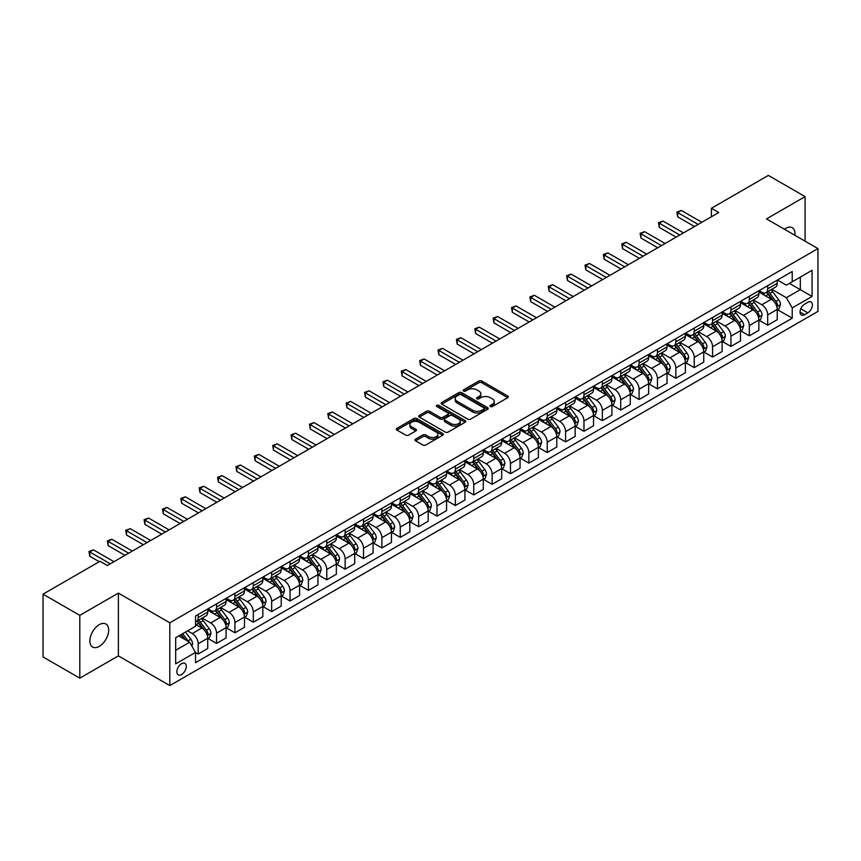 <?xml version="1.0" encoding="UTF-8"?>
<svg xmlns="http://www.w3.org/2000/svg" width="861" height="861" viewBox="0 0 861 861"><rect width="100%" height="100%" fill="white"/><g stroke="black" fill="none" stroke-linecap="round" stroke-linejoin="round"><path stroke-width="1.29" d="M490.393 406.532A1.431 0.829 0 0 0 492.417 406.532L507.742 397.685A2.045 1.173 0 0 0 508.345 396.846A2.045 1.173 0 0 0 507.742 396.017L481.773 381.025A2.045 1.173 0 0 0 478.888 381.025L463.562 389.872A1.431 0.829 0 0 0 463.143 390.453A1.431 0.829 0 0 0 463.562 391.045A1.431 0.829 0 0 0 465.586 391.045L467.566 389.893A6.533 3.767 0 0 1 476.8 389.893L478.964 391.142A6.533 3.767 0 0 1 480.879 393.811A6.533 3.767 0 0 1 478.964 396.48L476.983 397.621A1.431 0.829 0 0 0 476.563 398.202A1.431 0.829 0 0 0 476.983 398.783A1.431 0.829 0 0 0 478.996 398.783L480.987 397.642A6.533 3.767 0 0 1 490.21 397.642L492.374 398.891A6.533 3.767 0 0 1 494.289 401.56A6.533 3.767 0 0 1 492.374 404.218L490.393 405.37A1.431 0.829 0 0 0 489.974 405.951A1.431 0.829 0 0 0 490.393 406.532L490.393 405.37M99.263 646.385A13.302 7.684 120 0 0 107.959 634.665A13.302 7.684 120 0 0 105.914 624.01A13.302 7.684 120 0 0 99.263 624.666A13.302 7.684 120 0 0 90.577 636.387A13.302 7.684 120 0 0 92.611 647.042A13.302 7.684 120 0 0 99.263 646.385M794.94 235.311A13.302 7.684 120 0 0 792.271 227.745A13.302 7.684 120 0 0 785.619 228.402A13.302 7.684 120 0 0 784.371 229.209M181.574 674.561A6.651 3.842 120 0 0 185.911 668.696A6.651 3.842 120 0 0 184.9 663.368A6.651 3.842 120 0 0 181.574 663.691A6.651 3.842 120 0 0 177.226 669.557A6.651 3.842 120 0 0 178.249 674.884A6.651 3.842 120 0 0 181.574 674.561M415.562 439.164A2.045 1.173 0 0 0 414.959 439.993A2.045 1.173 0 0 0 415.562 440.821L422.848 445.029A2.045 1.173 0 0 0 425.732 445.029L442.748 435.203A2.045 1.173 0 0 0 443.35 434.375A2.045 1.173 0 0 0 442.748 433.535L416.789 418.543A2.045 1.173 0 0 0 413.904 418.543L396.878 428.38A2.045 1.173 0 0 0 396.275 429.208A2.045 1.173 0 0 0 396.878 430.037L405.682 435.117A2.045 1.173 0 0 0 408.566 435.117L415.852 430.92A2.045 1.173 0 0 0 416.444 430.08A2.045 1.173 0 0 0 415.852 429.252L411.483 426.733A5.457 3.153 0 0 1 409.89 424.505A5.457 3.153 0 0 1 413.258 421.589A5.457 3.153 0 0 1 419.199 422.277L436.301 432.147A5.457 3.153 0 0 1 437.894 434.375A5.457 3.153 0 0 1 434.525 437.28A5.457 3.153 0 0 1 428.584 436.602L425.732 434.956A2.045 1.173 0 0 0 422.848 434.956L415.562 439.164L415.562 440.821M118.377 593.1L79.793 615.367L43.05 594.155L43.05 656.954L79.793 678.167L118.377 655.888L169.811 685.593L169.811 622.794L118.377 593.1L118.377 655.888M805.089 241.177L805.089 196.62L766.505 218.898L817.95 248.592L169.811 622.794M805.089 196.62L768.346 175.407L711.401 208.297L711.401 216.778M43.05 594.155L100.005 561.275L107.345 565.526L718.741 212.538L711.401 208.297M467.706 419.135A2.045 1.173 0 0 0 470.59 419.135L487.617 409.298A2.045 1.173 0 0 0 488.219 408.469A2.045 1.173 0 0 0 487.617 407.64L461.647 392.648A2.045 1.173 0 0 0 458.762 392.648L441.747 402.474A2.045 1.173 0 0 0 441.144 403.303A2.045 1.173 0 0 0 441.747 404.143L467.706 419.135M437.334 406.844A1.431 0.829 0 0 1 438.787 407.038L438.787 405.348L465.188 420.588A2.045 1.173 0 0 1 465.779 421.416A2.045 1.173 0 0 1 465.188 422.256L448.161 432.082A2.045 1.173 0 0 1 445.277 432.082L419.307 417.09L419.307 415.422A2.045 1.173 0 0 0 418.715 416.261A2.045 1.173 0 0 0 419.307 417.09M419.307 415.422L426.593 411.214A2.045 1.173 0 0 1 429.478 411.214L440.014 417.294A2.045 1.173 0 0 0 442.898 417.294L447.731 414.507A2.045 1.173 0 0 0 448.323 413.678A2.045 1.173 0 0 0 447.731 412.839L436.764 406.51A1.431 0.829 0 0 1 436.344 405.929A1.431 0.829 0 0 1 437.227 405.165A1.431 0.829 0 0 1 438.787 405.348M807.812 302.308L804.572 304.181A6.447 3.724 120 0 0 800.364 309.852A6.447 3.724 120 0 0 801.354 315.018A6.447 3.724 120 0 0 804.572 314.695L807.812 312.834A6.447 3.724 120 0 0 812.02 307.151A6.447 3.724 120 0 0 811.03 301.985A6.447 3.724 120 0 0 807.812 302.308M169.811 685.593L817.95 311.391L817.95 248.592M777.461 280.04L786.351 285.174L792.228 281.773L792.228 271.506L195.533 616.013L195.533 626.281L175.687 637.732L175.687 663.863L195.533 652.412L195.533 662.679L792.228 318.172L792.228 307.904L786.351 297.723L771.736 289.285M792.228 281.773L812.074 270.322L812.074 296.453L792.228 307.904M79.793 615.367L79.793 678.167M789.44 283.387L800.31 289.662L800.31 277.113L812.074 270.322M786.351 297.723L800.31 289.662L812.074 296.453M175.687 650.292L189.657 642.231L178.776 635.945M195.533 652.498L198.181 654.026L198.181 643.759A8.309 4.8 -120 0 0 192.294 633.578L187.59 630.855M198.181 654.026L207.727 648.505L207.727 638.238A8.309 4.8 -120 0 0 201.851 628.056L195.533 624.408M207.953 638.453L216.552 643.415L216.552 633.147A8.309 4.8 -120 0 0 210.665 622.966L202.227 618.09M216.552 643.415L226.099 637.904L226.099 627.637A8.309 4.8 -120 0 0 220.222 617.455L207.727 610.234M226.325 627.841L234.924 632.813L234.924 622.546A8.309 4.8 -120 0 0 229.037 612.365L220.599 607.489M234.924 632.813L244.47 627.292L244.47 617.025A8.309 4.8 -120 0 0 238.594 606.844L226.099 599.633M244.696 617.24L253.295 622.202L253.295 611.934A8.309 4.8 -120 0 0 247.408 601.753L238.971 596.877M253.295 622.202L262.842 616.691L262.842 606.424A8.309 4.8 -120 0 0 256.965 596.242L244.47 589.021M263.068 606.628L271.667 611.601L271.667 601.333A8.309 4.8 -120 0 0 265.78 591.152L257.342 586.276M271.667 611.601L281.213 606.079L281.213 595.812A8.309 4.8 -120 0 0 275.337 585.631L262.842 578.42M281.439 596.027L290.039 600.989L290.039 590.721A8.309 4.8 -120 0 0 284.152 580.54L275.714 575.665M290.039 600.989L299.585 595.478L299.585 585.211A8.309 4.8 -120 0 0 293.709 575.03L281.213 567.808M299.811 585.415L308.399 590.388L308.399 580.12A8.309 4.8 -120 0 0 302.523 569.939L294.085 565.064M308.399 590.388L317.957 584.867L317.957 574.599A8.309 4.8 -120 0 0 312.08 564.418L299.585 557.207M318.183 574.814L326.771 579.776L326.771 569.508A8.309 4.8 -120 0 0 320.895 559.327L312.457 554.452M326.771 579.776L336.328 574.265L336.328 563.998A8.309 4.8 -120 0 0 330.452 553.817L317.957 546.595M336.554 564.203L345.143 569.175L345.143 558.907A8.309 4.8 -120 0 0 339.266 548.726L330.828 543.851M345.143 569.175L354.7 563.654L354.7 553.386A8.309 4.8 -120 0 0 348.823 543.205L336.328 535.994M354.926 553.601L363.514 558.563L363.514 548.296A8.309 4.8 -120 0 0 357.638 538.114L349.2 533.239M363.514 558.563L373.071 553.053L373.071 542.785A8.309 4.8 -120 0 0 367.195 532.604L354.7 525.382M373.287 542.99L381.886 547.962L381.886 537.694A8.309 4.8 -120 0 0 376.009 527.502L367.572 522.638M381.886 547.962L391.443 542.441L391.443 532.173A8.309 4.8 -120 0 0 385.567 521.992L373.071 514.781M391.658 532.389L400.257 537.35L400.257 527.083A8.309 4.8 -120 0 0 394.381 516.901L385.943 512.026M400.257 537.35L409.814 531.84L409.814 521.572A8.309 4.8 -120 0 0 403.938 511.391L391.443 504.169M410.03 521.777L418.629 526.749L418.629 516.482A8.309 4.8 -120 0 0 412.753 506.29L404.315 501.425M418.629 526.749L428.186 521.228L428.186 510.96A8.309 4.8 -120 0 0 422.31 500.779L409.814 493.568M428.401 511.176L437.001 516.137L437.001 505.87A8.309 4.8 -120 0 0 431.124 495.688L422.686 490.813M437.001 516.137L446.558 510.627L446.558 500.359A8.309 4.8 -120 0 0 440.681 490.167L428.186 482.956M446.773 500.564L455.372 505.536L455.372 495.269A8.309 4.8 -120 0 0 449.496 485.077L441.058 480.212M455.372 505.536L464.929 500.015L464.929 489.748A8.309 4.8 -120 0 0 459.053 479.566L446.558 472.355M465.144 489.963L473.744 494.924L473.744 484.657A8.309 4.8 -120 0 0 467.867 474.476L459.43 469.6M473.744 494.924L483.301 489.414L483.301 479.146A8.309 4.8 -120 0 0 477.424 468.954L464.929 461.744M483.516 479.351L492.115 484.323L492.115 474.056A8.309 4.8 -120 0 0 486.239 463.864L477.801 458.999M492.115 484.323L501.672 478.802L501.672 468.535A8.309 4.8 -120 0 0 495.796 458.353L483.301 451.142M501.888 468.75L510.487 473.711L510.487 463.444A8.309 4.8 -120 0 0 504.611 453.263L496.173 448.387M510.487 473.711L520.044 468.201L520.044 457.934A8.309 4.8 -120 0 0 514.168 447.742L501.672 440.531M520.259 458.138L528.858 463.1L528.858 452.843A8.309 4.8 -120 0 0 522.982 442.651L514.544 437.786M528.858 463.1L538.416 457.589L538.416 447.322A8.309 4.8 -120 0 0 532.539 437.14L520.044 429.93M538.631 447.537L547.23 452.499L547.23 442.231A8.309 4.8 -120 0 0 541.354 432.05L532.916 427.174M547.23 452.499L556.787 446.988L556.787 436.721A8.309 4.8 -120 0 0 550.9 426.529L538.416 419.318M557.002 436.925L565.602 441.887L565.602 431.619A8.309 4.8 -120 0 0 559.725 421.438L551.288 416.573M565.602 441.887L575.159 436.376L575.159 426.109A8.309 4.8 -120 0 0 569.272 415.928L556.787 408.717M575.374 426.324L583.973 431.286L583.973 421.018A8.309 4.8 -120 0 0 578.097 410.837L569.659 405.961M583.973 431.286L593.53 425.764L593.53 415.508A8.309 4.8 -120 0 0 587.643 405.316L575.159 398.105M593.746 415.712L602.345 420.674L602.345 410.406A8.309 4.8 -120 0 0 596.469 400.225L588.02 395.36M602.345 420.674L611.902 415.163L611.902 404.896A8.309 4.8 -120 0 0 606.015 394.715L593.53 387.504M612.117 405.111L620.716 410.073L620.716 399.805A8.309 4.8 -120 0 0 614.84 389.624L606.392 384.749M620.716 410.073L630.274 404.552L630.274 394.284A8.309 4.8 -120 0 0 624.386 384.103L611.902 376.892M630.489 394.499L639.088 399.461L639.088 389.194A8.309 4.8 -120 0 0 633.212 379.012L624.763 374.148M639.088 399.461L648.645 393.951L648.645 383.683A8.309 4.8 -120 0 0 642.758 373.502L630.274 366.291M648.86 383.898L657.46 388.86L657.46 378.592A8.309 4.8 -120 0 0 651.583 368.411L643.135 363.536M657.46 388.86L667.017 383.339L667.017 373.071A8.309 4.8 -120 0 0 661.13 362.89L648.645 355.679M667.232 373.287L675.831 378.248L675.831 367.981A8.309 4.8 -120 0 0 669.955 357.799L661.506 352.935M675.831 378.248L685.388 372.738L685.388 362.47A8.309 4.8 -120 0 0 679.501 352.289L667.017 345.078M685.604 362.685L694.203 367.647L694.203 357.38A8.309 4.8 -120 0 0 688.326 347.198L679.878 342.323M694.203 367.647L703.749 362.126L703.749 351.858A8.309 4.8 -120 0 0 697.873 341.677L685.388 334.466M703.975 352.074L712.574 357.035L712.574 346.768A8.309 4.8 -120 0 0 706.698 336.586L698.249 331.711M712.574 357.035L722.121 351.525L722.121 341.257A8.309 4.8 -120 0 0 716.244 331.076L703.749 323.865M722.347 341.473L730.946 346.434L730.946 336.167A8.309 4.8 -120 0 0 725.07 325.985L716.621 321.11M730.946 346.434L740.492 340.913L740.492 330.646A8.309 4.8 -120 0 0 734.616 320.464L722.121 313.253M740.718 330.861L749.318 335.822L749.318 325.555A8.309 4.8 -120 0 0 743.441 315.374L734.993 310.498M749.318 335.822L758.864 330.312L758.864 320.044A8.309 4.8 -120 0 0 752.988 309.863L740.492 302.652M759.09 320.26L767.689 325.221L767.689 314.954A8.309 4.8 -120 0 0 761.802 304.772L753.364 299.897M767.689 325.221L777.235 319.7L777.235 309.433A8.309 4.8 -120 0 0 771.359 299.251L758.864 292.04M759.09 290.641L761.802 292.213A8.309 4.8 -120 0 0 765.967 292.622A8.309 4.8 -120 0 0 767.689 288.822L767.689 285.68M740.718 301.253L743.441 302.814A8.309 4.8 -120 0 0 747.596 303.233A8.309 4.8 -120 0 0 749.318 299.424L749.318 296.281M722.347 311.854L725.07 313.426A8.309 4.8 -120 0 0 729.224 313.834A8.309 4.8 -120 0 0 730.946 310.035L730.946 306.893M703.975 322.466L706.698 324.027A8.309 4.8 -120 0 0 710.852 324.446A8.309 4.8 -120 0 0 712.574 320.636L712.574 317.494M685.604 333.067L688.326 334.638A8.309 4.8 -120 0 0 692.481 335.047A8.309 4.8 -120 0 0 694.203 331.248L694.203 328.106M667.232 343.679L669.955 345.239A8.309 4.8 -120 0 0 674.109 345.659A8.309 4.8 -120 0 0 675.831 341.849L675.831 338.707M648.86 354.28L651.583 355.851A8.309 4.8 -120 0 0 655.738 356.26A8.309 4.8 -120 0 0 657.46 352.461L657.46 349.318M630.489 364.892L633.212 366.452A8.309 4.8 -120 0 0 637.366 366.872A8.309 4.8 -120 0 0 639.088 363.062L639.088 359.92M612.117 375.493L614.84 377.064A8.309 4.8 -120 0 0 618.994 377.473A8.309 4.8 -120 0 0 620.716 373.674L620.716 370.531M593.746 386.105L596.469 387.676A8.309 4.8 -120 0 0 600.623 388.085A8.309 4.8 -120 0 0 602.345 384.275L602.345 381.132M575.374 396.706L578.097 398.277A8.309 4.8 -120 0 0 582.251 398.686A8.309 4.8 -120 0 0 583.973 394.887L583.973 391.744M557.002 407.318L559.725 408.889A8.309 4.8 -120 0 0 563.88 409.298A8.309 4.8 -120 0 0 565.602 405.488L565.602 402.345M538.631 417.919L541.354 419.49A8.309 4.8 -120 0 0 545.508 419.899A8.309 4.8 -120 0 0 547.23 416.1L547.23 412.957M520.259 428.53L522.982 430.102A8.309 4.8 -120 0 0 527.136 430.511A8.309 4.8 -120 0 0 528.858 426.701L528.858 423.558M501.888 439.132L504.611 440.703A8.309 4.8 -120 0 0 508.765 441.112A8.309 4.8 -120 0 0 510.487 437.313L510.487 434.17M483.516 449.743L486.239 451.315A8.309 4.8 -120 0 0 490.393 451.724A8.309 4.8 -120 0 0 492.115 447.914L492.115 444.771M465.144 460.344L467.867 461.916A8.309 4.8 -120 0 0 472.022 462.325A8.309 4.8 -120 0 0 473.744 458.526L473.744 455.383M446.773 470.956L449.496 472.528A8.309 4.8 -120 0 0 453.65 472.937A8.309 4.8 -120 0 0 455.372 469.127L455.372 465.984M428.401 481.557L431.124 483.129A8.309 4.8 -120 0 0 435.279 483.538A8.309 4.8 -120 0 0 437.001 479.738L437.001 476.596M410.03 492.169L412.753 493.74A8.309 4.8 -120 0 0 416.907 494.149A8.309 4.8 -120 0 0 418.629 490.339L418.629 487.208M391.658 502.77L394.381 504.342A8.309 4.8 -120 0 0 398.535 504.75A8.309 4.8 -120 0 0 400.257 500.951L400.257 497.809M373.287 513.382L376.009 514.953A8.309 4.8 -120 0 0 380.164 515.362A8.309 4.8 -120 0 0 381.886 511.552L381.886 508.42M354.926 523.983L357.638 525.554A8.309 4.8 -120 0 0 361.792 525.963A8.309 4.8 -120 0 0 363.514 522.164L363.514 519.022M336.554 534.595L339.266 536.166A8.309 4.8 -120 0 0 343.421 536.575A8.309 4.8 -120 0 0 345.143 532.765L345.143 529.633M318.183 545.196L320.895 546.767A8.309 4.8 -120 0 0 325.049 547.176A8.309 4.8 -120 0 0 326.771 543.377L326.771 540.234M299.811 555.808L302.523 557.379A8.309 4.8 -120 0 0 306.677 557.788A8.309 4.8 -120 0 0 308.399 553.978L308.399 550.846M281.439 566.409L284.152 567.98A8.309 4.8 -120 0 0 288.317 568.389A8.309 4.8 -120 0 0 290.039 564.59L290.039 561.447M263.068 577.021L265.78 578.592A8.309 4.8 -120 0 0 269.945 579.001A8.309 4.8 -120 0 0 271.667 575.191L271.667 572.059M244.696 587.622L247.408 589.193A8.309 4.8 -120 0 0 251.573 589.602A8.309 4.8 -120 0 0 253.295 585.803L253.295 582.66M226.325 598.234L229.037 599.805A8.309 4.8 -120 0 0 233.202 600.214A8.309 4.8 -120 0 0 234.924 596.404L234.924 593.272M207.953 608.835L210.665 610.406A8.309 4.8 -120 0 0 214.83 610.815A8.309 4.8 -120 0 0 216.552 607.016L216.552 603.873M777.461 309.648L792.228 318.172M765.967 292.622L775.513 287.111A8.309 4.8 -120 0 0 777.235 283.301L777.235 280.159M747.596 303.233L757.142 297.712A8.309 4.8 -120 0 0 758.864 293.913L758.864 290.77M729.224 313.834L738.77 308.324A8.309 4.8 -120 0 0 740.492 304.514L740.492 301.372M710.852 324.446L720.399 318.925A8.309 4.8 -120 0 0 722.121 315.126L722.121 311.983M692.481 335.047L702.027 329.537A8.309 4.8 -120 0 0 703.749 325.727L703.749 322.584M674.109 345.659L683.666 340.138A8.309 4.8 -120 0 0 685.388 336.339L685.388 333.196M655.738 356.26L665.295 350.75A8.309 4.8 -120 0 0 667.017 346.94L667.017 343.797M637.366 366.872L646.923 361.351A8.309 4.8 -120 0 0 648.645 357.552L648.645 354.409M618.994 377.473L628.552 371.963A8.309 4.8 -120 0 0 630.274 368.153L630.274 365.01M600.623 388.085L610.18 382.564A8.309 4.8 -120 0 0 611.902 378.765L611.902 375.622M582.251 398.686L591.808 393.176A8.309 4.8 -120 0 0 593.53 389.366L593.53 386.223M563.88 409.298L573.437 403.777A8.309 4.8 -120 0 0 575.159 399.978L575.159 396.835M545.508 419.899L555.065 414.389A8.309 4.8 -120 0 0 556.787 410.579L556.787 407.436M527.136 430.511L536.694 424.99A8.309 4.8 -120 0 0 538.416 421.19L538.416 418.048M508.765 441.112L518.322 435.601A8.309 4.8 -120 0 0 520.044 431.791L520.044 428.649M490.393 451.724L499.95 446.202A8.309 4.8 -120 0 0 501.672 442.403L501.672 439.261M472.022 462.325L481.579 456.814A8.309 4.8 -120 0 0 483.301 453.004L483.301 449.872M453.65 472.937L463.207 467.415A8.309 4.8 -120 0 0 464.929 463.616L464.929 460.474M435.279 483.538L444.836 478.027A8.309 4.8 -120 0 0 446.558 474.217L446.558 471.085M416.907 494.149L426.464 488.628A8.309 4.8 -120 0 0 428.186 484.829L428.186 481.686M398.535 504.75L408.092 499.24A8.309 4.8 -120 0 0 409.814 495.43L409.814 492.298M380.164 515.362L389.721 509.841A8.309 4.8 -120 0 0 391.443 506.042L391.443 502.899M361.792 525.963L371.349 520.453A8.309 4.8 -120 0 0 373.071 516.643L373.071 513.511M343.421 536.575L352.978 531.054A8.309 4.8 -120 0 0 354.7 527.255L354.7 524.112M325.049 547.176L334.606 541.666A8.309 4.8 -120 0 0 336.328 537.856L336.328 534.724M306.677 557.788L316.235 552.267A8.309 4.8 -120 0 0 317.957 548.468L317.957 545.325M288.317 568.389L297.863 562.879A8.309 4.8 -120 0 0 299.585 559.069L299.585 555.937M269.945 579.001L279.491 573.48A8.309 4.8 -120 0 0 281.213 569.681L281.213 566.538M251.573 589.602L261.12 584.092A8.309 4.8 -120 0 0 262.842 580.282L262.842 577.15M233.202 600.214L242.748 594.693A8.309 4.8 -120 0 0 244.47 590.894L244.47 587.751M214.83 610.815L224.377 605.305A8.309 4.8 -120 0 0 226.099 601.495L226.099 598.363M195.533 621.76A8.309 4.8 -120 0 0 196.459 621.427L206.005 615.916A8.309 4.8 -120 0 0 207.727 612.106L207.727 608.964M196.459 621.427A8.309 4.8 -120 0 0 198.181 617.617L198.181 614.485M189.657 642.231L195.533 652.412M490.964 406.736L492.374 405.918A6.533 3.767 0 0 0 494.289 403.249L494.289 401.56M480.879 393.811L480.879 395.511A6.533 3.767 0 0 1 478.964 398.169L477.554 398.987M507.742 396.017L507.742 397.685L481.773 382.725A2.045 1.173 0 0 0 478.888 382.725L464.133 391.238M487.617 407.64L487.617 409.298L461.647 394.338A2.045 1.173 0 0 0 458.762 394.338L441.768 404.153L441.747 402.474M484.011 409.05A1.431 0.829 0 0 0 484.431 408.469A1.431 0.829 0 0 0 484.011 407.888L461.216 394.725A1.431 0.829 0 0 0 459.204 394.725L457.105 395.931A6.533 3.767 0 0 0 455.189 398.6A6.533 3.767 0 0 0 457.105 401.269L472.689 410.256A6.533 3.767 0 0 0 481.923 410.256L484.011 409.05L484.011 410.751A1.431 0.829 0 0 0 484.431 410.17L484.431 408.469M455.189 398.6L455.189 400.3A6.533 3.767 0 0 0 457.105 402.959L457.105 401.269M484.011 410.751L481.923 411.956A6.533 3.767 0 0 1 472.689 411.956L457.105 402.959M419.339 417.101L426.593 412.914L426.593 411.214M448.323 413.678L448.323 415.368A2.045 1.173 0 0 1 447.731 416.207L442.898 418.995A2.045 1.173 0 0 1 440.014 418.995L429.478 412.914A2.045 1.173 0 0 0 426.593 412.914M438.787 407.038L465.155 422.267M450.938 423.601A5.457 3.153 0 0 0 456.89 424.29A5.457 3.153 0 0 0 460.258 421.373A5.457 3.153 0 0 0 458.655 419.146L452.638 415.669A2.045 1.173 0 0 0 449.754 415.669L444.922 418.468A2.045 1.173 0 0 0 444.319 419.296A2.045 1.173 0 0 0 444.922 420.125L450.938 423.601L450.938 425.302A5.457 3.153 0 0 0 456.89 425.991A5.457 3.153 0 0 0 460.258 423.074L460.258 421.373M444.319 419.296L444.319 420.997A2.045 1.173 0 0 0 444.922 421.825L444.922 420.125M450.938 425.302L444.922 421.825M437.894 434.375L437.894 436.064A5.457 3.153 0 0 1 434.525 438.981A5.457 3.153 0 0 1 428.584 438.292L425.732 436.656A2.045 1.173 0 0 0 422.848 436.656L415.583 440.843M409.89 424.505L409.89 426.195A5.457 3.153 0 0 0 411.483 428.423L411.483 426.733M415.82 430.93L411.483 428.423M442.726 435.225L416.789 420.243A2.045 1.173 0 0 0 413.904 420.243L396.899 430.059M777.235 309.777L779.001 308.755L780.475 304.514A5.51 3.175 -120 0 0 778.71 299.822L772.704 291.804A15.896 9.18 -120 0 0 770.972 289.726M764.998 295.581A15.896 9.18 -120 0 0 761.748 292.18M776.74 306.398L777.494 304.751A5.51 3.175 -120 0 0 775.922 301.436L769.917 293.418A15.896 9.18 -120 0 0 768.184 291.341M766.699 292.202A13.195 7.62 60 0 1 768.873 294.656L773.953 301.447M766.419 292.363A15.896 9.18 60 0 1 768.152 294.44L772.145 299.768M698.174 224.42L677.672 212.581L681.342 210.461L701.844 222.289M694.493 226.54L677.672 216.821L677.672 212.581L676.854 212.107L681.342 210.461M677.672 216.821L676.854 212.107M758.864 320.378L760.629 319.366L762.103 315.126A5.51 3.175 -120 0 0 760.338 310.434L754.333 302.415A15.896 9.18 -120 0 0 752.6 300.338M746.627 306.193A15.896 9.18 -120 0 0 743.377 302.781M758.369 317.009L759.122 315.352A5.51 3.175 -120 0 0 757.551 312.048L751.545 304.03A15.896 9.18 -120 0 0 749.813 301.953M748.327 302.803A13.195 7.62 60 0 1 750.501 305.268L755.581 312.048M748.048 302.964A15.896 9.18 60 0 1 749.78 305.042L753.773 310.38M740.492 330.99L742.257 329.967L743.732 325.727A5.51 3.175 -120 0 0 741.967 321.035L735.961 313.017A15.896 9.18 -120 0 0 734.229 310.939M728.255 316.794A15.896 9.18 -120 0 0 725.005 313.393M739.997 327.621L740.751 325.964A5.51 3.175 -120 0 0 739.179 322.649L733.174 314.631A15.896 9.18 -120 0 0 731.441 312.554M729.956 313.415A13.195 7.62 60 0 1 732.13 315.869L737.21 322.66M729.676 313.576A15.896 9.18 60 0 1 731.409 315.653L735.402 320.981M722.121 341.591L723.886 340.579L725.36 336.339A5.51 3.175 -120 0 0 723.595 331.646L717.6 323.628A15.896 9.18 -120 0 0 715.857 321.551M709.884 327.406A15.896 9.18 -120 0 0 706.633 323.994M721.626 338.222L722.39 336.565A5.51 3.175 -120 0 0 720.808 333.261L714.802 325.243A15.896 9.18 -120 0 0 713.069 323.166M711.584 324.016A13.195 7.62 60 0 1 713.758 326.48L718.838 333.261M711.304 324.177A15.896 9.18 60 0 1 713.037 326.254L717.03 331.593M679.803 235.021L659.3 223.182L662.97 221.062L683.473 232.9M676.122 237.141L659.3 227.422L659.3 223.182L658.482 222.719L662.97 221.062M659.3 227.422L658.482 222.719M661.431 245.633L640.928 233.794L644.598 231.674L665.101 243.502M657.75 247.753L640.928 238.034L640.928 233.794L640.121 233.32L644.598 231.674M640.928 238.034L640.121 233.32M643.059 256.234L622.557 244.395L626.227 242.275L646.729 254.113M639.379 258.354L622.557 248.635L622.557 244.395L621.75 243.932L626.227 242.275M622.557 248.635L621.75 243.932M703.749 352.203L705.514 351.18L706.989 346.94A5.51 3.175 -120 0 0 705.234 342.248L699.229 334.24A15.896 9.18 -120 0 0 697.485 332.152M691.512 338.007A15.896 9.18 -120 0 0 688.262 334.606M703.254 348.834L704.018 347.177A5.51 3.175 -120 0 0 702.436 343.862L696.431 335.844A15.896 9.18 -120 0 0 694.698 333.767M693.213 334.628A13.195 7.62 60 0 1 695.387 337.081L700.467 343.873M692.933 334.789A15.896 9.18 60 0 1 694.666 336.866L698.658 342.194M624.688 266.845L604.185 255.007L607.855 252.886L628.358 264.714M621.007 268.966L604.185 259.247L604.185 255.007L603.378 254.533L607.855 252.886M604.185 259.247L603.378 254.533M685.388 362.804L687.143 361.792L688.617 357.552A5.51 3.175 -120 0 0 686.863 352.859L680.857 344.841A15.896 9.18 -120 0 0 679.114 342.764M673.141 348.619A15.896 9.18 -120 0 0 669.89 345.207M684.882 359.435L685.647 357.778A5.51 3.175 -120 0 0 684.064 354.474L678.059 346.456A15.896 9.18 -120 0 0 676.326 344.378M674.841 345.229A13.195 7.62 60 0 1 677.015 347.693L682.095 354.474M674.561 345.39A15.896 9.18 60 0 1 676.294 347.467L680.287 352.806M606.316 277.446L585.814 265.608L589.484 263.488L609.986 275.326M602.635 279.567L585.814 269.848L585.814 265.608L585.006 265.145L589.484 263.488M585.814 269.848L585.006 265.145M667.017 373.416L668.771 372.393L670.245 368.153A5.51 3.175 -120 0 0 668.491 363.46L662.486 355.453A15.896 9.18 -120 0 0 660.742 353.365M654.769 359.22A15.896 9.18 -120 0 0 651.519 355.819M666.511 370.047L667.275 368.39A5.51 3.175 -120 0 0 665.693 365.075L659.687 357.057A15.896 9.18 -120 0 0 657.955 354.98M656.469 355.841A13.195 7.62 60 0 1 658.643 358.305L663.723 365.086M656.19 356.002A15.896 9.18 60 0 1 657.922 358.079L661.915 363.407M587.945 288.058L567.442 276.22L571.112 274.099L591.615 285.927M584.264 290.179L567.442 280.46L567.442 276.22L566.635 275.746L571.112 274.099M567.442 280.46L566.635 275.746M648.645 384.028L650.399 383.005L651.874 378.765A5.51 3.175 -120 0 0 650.12 374.072L644.114 366.054A15.896 9.18 -120 0 0 642.371 363.977M636.408 369.832A15.896 9.18 -120 0 0 633.147 366.42M648.139 380.648L648.903 378.991A5.51 3.175 -120 0 0 647.321 375.687L641.316 367.669A15.896 9.18 -120 0 0 639.583 365.591M638.109 366.442A13.195 7.62 60 0 1 640.272 368.906L645.352 375.687M637.818 366.603A15.896 9.18 60 0 1 639.551 368.68L643.544 374.018M569.573 298.659L549.07 286.821L552.74 284.7L573.243 296.539M565.892 300.78L549.07 291.061L549.07 286.821L548.263 286.358L552.74 284.7M549.07 291.061L548.263 286.358M630.274 394.629L632.028 393.606L633.502 389.366A5.51 3.175 -120 0 0 631.748 384.673L625.743 376.666A15.896 9.18 -120 0 0 623.999 374.589M618.037 380.433A15.896 9.18 -120 0 0 614.776 377.032M629.768 391.26L630.532 389.602A5.51 3.175 -120 0 0 628.95 386.288L622.944 378.27A15.896 9.18 -120 0 0 621.212 376.192M619.737 377.053A13.195 7.62 60 0 1 621.9 379.518L626.98 386.298M619.446 377.215A15.896 9.18 60 0 1 621.179 379.292L625.172 384.619M551.201 309.271L530.699 297.432L534.369 295.312L554.871 307.14M547.521 311.391L530.699 301.673L530.699 297.432L529.892 296.959L534.369 295.312M530.699 301.673L529.892 296.959M611.902 405.24L613.656 404.218L615.131 399.978A5.51 3.175 -120 0 0 613.376 395.285L607.371 387.267A15.896 9.18 -120 0 0 605.638 385.19M599.665 391.045A15.896 9.18 -120 0 0 596.404 387.633M611.396 401.861L612.16 400.214A5.51 3.175 -120 0 0 610.578 396.899L604.573 388.881A15.896 9.18 -120 0 0 602.84 386.804M601.365 387.654A13.195 7.62 60 0 1 603.529 390.119L608.609 396.899M601.075 387.816A15.896 9.18 60 0 1 602.808 389.893L606.801 395.231M532.83 319.872L512.327 308.034L515.997 305.913L536.5 317.752M529.149 321.992L512.327 312.274L512.327 308.034L511.52 307.571L515.997 305.913M512.327 312.274L511.52 307.571M593.53 415.841L595.295 414.819L596.759 410.579A5.51 3.175 -120 0 0 595.005 405.886L588.999 397.879A15.896 9.18 -120 0 0 587.267 395.802M581.293 401.646A15.896 9.18 -120 0 0 578.032 398.245M593.025 412.473L593.789 410.815A5.51 3.175 -120 0 0 592.207 407.501L586.201 399.482A15.896 9.18 -120 0 0 584.468 397.405M582.994 398.266A13.195 7.62 60 0 1 585.157 400.731L590.237 407.511M582.703 398.428A15.896 9.18 60 0 1 584.436 400.505L588.429 405.832M514.458 330.484L493.956 318.645L497.626 316.525L518.128 328.364M510.777 332.604L493.956 322.886L493.956 318.645L493.149 318.172L497.626 316.525M493.956 322.886L493.149 318.172M575.159 426.453L576.924 425.431L578.388 421.19A5.51 3.175 -120 0 0 576.633 416.498L570.628 408.48A15.896 9.18 -120 0 0 568.895 406.403M562.922 412.258A15.896 9.18 -120 0 0 559.661 408.846M574.653 423.074L575.417 421.427A5.51 3.175 -120 0 0 573.835 418.112L567.829 410.094A15.896 9.18 -120 0 0 566.097 408.017M564.622 408.867A13.195 7.62 60 0 1 566.786 411.332L571.865 418.112M564.332 409.029A15.896 9.18 60 0 1 566.064 411.106L570.057 416.444M496.087 341.085L475.584 329.246L479.254 327.126L499.757 338.965M492.406 343.205L475.584 333.487L475.584 329.246L474.777 328.784L479.254 327.126M475.584 333.487L474.777 328.784M556.787 437.054L558.552 436.032L560.016 431.791A5.51 3.175 -120 0 0 558.262 427.099L552.256 419.092A15.896 9.18 -120 0 0 550.523 417.015M544.55 422.859A15.896 9.18 -120 0 0 541.289 419.458M556.281 433.686L557.045 432.028A5.51 3.175 -120 0 0 555.463 428.713L549.458 420.695A15.896 9.18 -120 0 0 547.725 418.618M546.251 419.479A13.195 7.62 60 0 1 548.414 421.944L553.494 428.724M545.96 419.641A15.896 9.18 60 0 1 547.693 421.718L551.686 427.045M477.715 351.697L457.213 339.858L460.883 337.738L481.385 349.577M474.045 353.817L457.213 344.099L457.213 339.858L456.405 339.385L460.883 337.738M457.213 344.099L456.405 339.385M538.416 447.666L540.181 446.644L541.644 442.403A5.51 3.175 -120 0 0 539.89 437.711L533.885 429.693A15.896 9.18 -120 0 0 532.152 427.616M526.179 433.47A15.896 9.18 -120 0 0 522.918 430.059M537.91 444.287L538.674 442.64A5.51 3.175 -120 0 0 537.092 439.325L531.086 431.307A15.896 9.18 -120 0 0 529.354 429.23M527.879 430.08A13.195 7.62 60 0 1 530.042 432.545L535.122 439.325M527.589 430.242A15.896 9.18 60 0 1 529.321 432.33L533.314 437.657M459.344 362.298L438.841 350.459L442.511 348.339L463.014 360.178M455.673 364.418L438.841 354.71L438.841 350.459L438.034 349.996L442.511 348.339M438.841 354.71L438.034 349.996M520.044 458.267L521.809 457.245L523.273 453.004A5.51 3.175 -120 0 0 521.518 448.312L515.513 440.305A15.896 9.18 -120 0 0 513.78 438.227M507.807 444.072A15.896 9.18 -120 0 0 504.546 440.671M519.538 454.899L520.302 453.241A5.51 3.175 -120 0 0 518.72 449.926L512.715 441.908A15.896 9.18 -120 0 0 510.982 439.831M509.508 440.692A13.195 7.62 60 0 1 511.671 443.157L516.751 449.937M509.217 440.854A15.896 9.18 60 0 1 510.96 442.931L514.943 448.258M440.972 372.91L420.469 361.071L424.139 358.951L444.642 370.79M437.302 375.03L420.469 365.312L420.469 361.071L419.662 360.598L424.139 358.951M420.469 365.312L419.662 360.598M501.672 468.879L503.437 467.857L504.901 463.616A5.51 3.175 -120 0 0 503.147 458.924L497.141 450.906A15.896 9.18 -120 0 0 495.409 448.829M489.435 454.683A15.896 9.18 -120 0 0 486.174 451.272M501.167 465.5L501.931 463.853A5.51 3.175 -120 0 0 500.349 460.538L494.343 452.52A15.896 9.18 -120 0 0 492.61 450.443M491.136 451.293A13.195 7.62 60 0 1 493.299 453.758L498.379 460.538M490.845 451.455A15.896 9.18 60 0 1 492.589 453.543L496.582 458.87M422.6 383.511L402.098 371.672L405.768 369.552L426.27 381.391M418.93 385.631L402.098 375.923L402.098 371.672L401.291 371.209L405.768 369.552M402.098 375.923L401.291 371.209M483.301 479.48L485.066 478.468L486.53 474.217A5.51 3.175 -120 0 0 484.775 469.525L478.77 461.518A15.896 9.18 -120 0 0 477.037 459.44M471.064 465.284A15.896 9.18 -120 0 0 467.803 461.883M482.795 476.111L483.559 474.454A5.51 3.175 -120 0 0 481.977 471.139L475.972 463.121A15.896 9.18 -120 0 0 474.239 461.044M472.764 461.905A13.195 7.62 60 0 1 474.928 464.37L480.007 471.15M472.474 462.066A15.896 9.18 60 0 1 474.217 464.144L478.21 469.471M404.229 394.123L383.726 382.284L387.396 380.164L407.899 392.003M400.559 396.243L383.726 386.524L383.726 382.284L382.919 381.81L387.396 380.164M383.726 386.524L382.919 381.81M464.929 490.092L466.694 489.07L468.158 484.829A5.51 3.175 -120 0 0 466.404 480.137L460.398 472.119A15.896 9.18 -120 0 0 458.665 470.041M452.692 475.896A15.896 9.18 -120 0 0 449.431 472.485M464.423 486.713L465.188 485.066A5.51 3.175 -120 0 0 463.605 481.751L457.6 473.733A15.896 9.18 -120 0 0 455.867 471.656M454.393 472.506A13.195 7.62 60 0 1 456.556 474.971L461.636 481.751M454.102 472.667A15.896 9.18 60 0 1 455.846 474.755L459.839 480.083M385.857 404.724L365.355 392.885L369.025 390.765L389.527 402.604M382.187 406.844L365.355 397.136L365.355 392.885L364.547 392.422L369.025 390.765M365.355 397.136L364.547 392.422M446.558 500.693L448.323 499.681L449.786 495.43A5.51 3.175 -120 0 0 448.032 490.738L442.027 482.73A15.896 9.18 -120 0 0 440.294 480.653M434.321 486.497A15.896 9.18 -120 0 0 431.06 483.096M446.052 497.324L446.816 495.667A5.51 3.175 -120 0 0 445.234 492.352L439.239 484.334A15.896 9.18 -120 0 0 437.496 482.257M436.021 483.118A13.195 7.62 60 0 1 438.184 485.582L443.264 492.363M435.731 483.279A15.896 9.18 60 0 1 437.474 485.356L441.467 490.684M367.486 415.336L346.983 403.497L350.664 401.377L371.156 413.215M363.816 417.456L346.983 407.737L346.983 403.497L346.176 403.023L350.664 401.377M346.983 407.737L346.176 403.023M428.186 511.305L429.951 510.282L431.415 506.042A5.51 3.175 -120 0 0 429.661 501.35L423.655 493.331A15.896 9.18 -120 0 0 421.922 491.254M415.949 497.109A15.896 9.18 -120 0 0 412.688 493.697M427.68 507.925L428.444 506.279A5.51 3.175 -120 0 0 426.873 502.964L420.868 494.946A15.896 9.18 -120 0 0 419.124 492.869M417.65 493.719A13.195 7.62 60 0 1 419.813 496.184L424.893 502.964M417.359 493.891A15.896 9.18 60 0 1 419.103 495.968L423.095 501.296M349.114 425.937L328.611 414.098L332.292 411.978L352.795 423.816M345.444 428.057L328.611 418.349L328.611 414.098L327.804 413.635L332.292 411.978M328.611 418.349L327.804 413.635M409.814 521.906L411.58 520.894L413.043 516.643A5.51 3.175 -120 0 0 411.289 511.961L405.283 503.943A15.896 9.18 -120 0 0 403.551 501.866M397.578 507.71A15.896 9.18 -120 0 0 394.316 504.309M409.309 518.537L410.073 516.88A5.51 3.175 -120 0 0 408.501 513.565L402.496 505.547A15.896 9.18 -120 0 0 400.752 503.47M399.278 504.331A13.195 7.62 60 0 1 401.441 506.795L406.521 513.576M398.998 504.492A15.896 9.18 60 0 1 400.731 506.569L404.724 511.897M330.742 436.549L310.24 424.71L313.921 422.59L334.423 434.428M327.072 438.669L310.24 428.95L310.24 424.71L309.433 424.247L313.921 422.59M310.24 428.95L309.433 424.247M391.443 532.518L393.208 531.495L394.672 527.255A5.51 3.175 -120 0 0 392.917 522.562L386.912 514.544A15.896 9.18 -120 0 0 385.179 512.467M379.206 518.322A15.896 9.18 -120 0 0 375.945 514.91M390.937 529.138L391.701 527.492A5.51 3.175 -120 0 0 390.13 524.177L384.124 516.159A15.896 9.18 -120 0 0 382.381 514.082M380.906 514.932A13.195 7.62 60 0 1 383.07 517.396L388.15 524.177M380.627 515.104A15.896 9.18 60 0 1 382.359 517.181L386.352 522.509M312.371 447.15L291.868 435.311L295.549 433.191L316.052 445.029M308.701 449.27L291.868 439.562L291.868 435.311L291.061 434.848L295.549 433.191M291.868 439.562L291.061 434.848M373.071 543.119L374.836 542.107L376.3 537.856A5.51 3.175 -120 0 0 374.546 533.174L368.54 525.156A15.896 9.18 -120 0 0 366.808 523.079M360.834 528.923A15.896 9.18 -120 0 0 357.584 525.522M372.565 539.75L373.33 538.093A5.51 3.175 -120 0 0 371.758 534.778L365.753 526.76A15.896 9.18 -120 0 0 364.009 524.683M362.535 525.544A13.195 7.62 60 0 1 364.698 528.008L369.778 534.789M362.255 525.705A15.896 9.18 60 0 1 363.988 527.782L367.981 533.11M293.999 457.761L273.497 445.923L277.177 443.802L297.68 455.641M290.329 459.882L273.497 450.163L273.497 445.923L272.689 445.46L277.177 443.802M273.497 450.163L272.689 445.46M354.7 553.731L356.465 552.708L357.928 548.468A5.51 3.175 -120 0 0 356.174 543.775L350.169 535.757A15.896 9.18 -120 0 0 348.436 533.68M342.463 539.535A15.896 9.18 -120 0 0 339.212 536.123M354.194 550.351L354.958 548.705A5.51 3.175 -120 0 0 353.387 545.39L347.381 537.372A15.896 9.18 -120 0 0 345.638 535.294M344.163 536.145A13.195 7.62 60 0 1 346.326 538.609L351.406 545.39M343.883 536.317A15.896 9.18 60 0 1 345.616 538.394L349.609 543.721M275.628 468.362L255.125 456.524L258.806 454.404L279.308 466.242M271.958 470.483L255.125 460.775L255.125 456.524L254.318 456.061L258.806 454.404M255.125 460.775L254.318 456.061M336.328 564.332L338.093 563.32L339.557 559.069A5.51 3.175 -120 0 0 337.803 554.387L331.797 546.369A15.896 9.18 -120 0 0 330.064 544.292M324.091 550.136A15.896 9.18 -120 0 0 320.841 546.735M335.822 560.963L336.586 559.306A5.51 3.175 -120 0 0 335.015 555.991L329.01 547.983A15.896 9.18 -120 0 0 327.266 545.896M325.792 546.757A13.195 7.62 60 0 1 327.955 549.221L333.035 556.002M325.512 546.918A15.896 9.18 60 0 1 327.245 548.995L331.237 554.323M257.256 478.974L236.753 467.136L240.434 465.015L260.937 476.854M253.586 481.095L236.753 471.376L236.753 467.136L235.946 466.673L240.434 465.015M236.753 471.376L235.946 466.673M317.957 574.944L319.722 573.921L321.185 569.681A5.51 3.175 -120 0 0 319.431 564.988L313.426 556.97A15.896 9.18 -120 0 0 311.693 554.893M305.72 560.748A15.896 9.18 -120 0 0 302.469 557.336M317.451 571.564L318.215 569.917A5.51 3.175 -120 0 0 316.644 566.603L310.638 558.585A15.896 9.18 -120 0 0 308.905 556.507M307.42 557.358A13.195 7.62 60 0 1 309.583 559.822L314.674 566.613M307.14 557.53A15.896 9.18 60 0 1 308.873 559.607L312.866 564.934M238.884 489.575L218.382 477.737L222.063 475.616L242.565 487.455M235.214 491.696L218.382 481.988L218.382 477.737L217.575 477.274L222.063 475.616M218.382 481.988L217.575 477.274M299.585 585.545L301.35 584.533L302.814 580.282A5.51 3.175 -120 0 0 301.059 575.6L295.054 567.582A15.896 9.18 -120 0 0 293.321 565.505M287.348 571.349A15.896 9.18 -120 0 0 284.098 567.948M299.09 582.176L299.843 580.518A5.51 3.175 -120 0 0 298.272 577.204L292.266 569.196A15.896 9.18 -120 0 0 290.534 567.108M289.048 567.969A13.195 7.62 60 0 1 291.212 570.434L296.302 577.214M288.769 568.131A15.896 9.18 60 0 1 290.501 570.208L294.494 575.535M220.513 500.187L200.01 488.348L203.691 486.228L224.194 498.067M216.843 502.307L200.01 492.589L200.01 488.348L199.203 487.886L203.691 486.228M200.01 492.589L199.203 487.886M281.213 596.156L282.978 595.134L284.453 590.894A5.51 3.175 -120 0 0 282.688 586.201L276.682 578.183A15.896 9.18 -120 0 0 274.95 576.106M268.976 581.961A15.896 9.18 -120 0 0 265.726 578.549M280.718 592.777L281.472 591.13A5.51 3.175 -120 0 0 279.9 587.815L273.895 579.797A15.896 9.18 -120 0 0 272.162 577.72M270.677 578.57A13.195 7.62 60 0 1 272.84 581.035L277.931 587.826M270.397 578.743A15.896 9.18 60 0 1 272.13 580.82L276.123 586.147M202.141 510.788L181.639 498.95L185.319 496.829L205.822 508.668M198.471 512.908L181.639 503.201L181.639 498.95L180.832 498.487L185.319 496.829M181.639 503.201L180.832 498.487M262.842 606.757L264.607 605.746L266.081 601.495A5.51 3.175 -120 0 0 264.316 596.813L258.311 588.795A15.896 9.18 -120 0 0 256.578 586.718M250.605 592.562A15.896 9.18 -120 0 0 247.355 589.161M262.347 603.389L263.1 601.731A5.51 3.175 -120 0 0 261.529 598.417L255.523 590.409A15.896 9.18 -120 0 0 253.791 588.332M252.305 589.182A13.195 7.62 60 0 1 254.469 591.647L259.559 598.427M252.025 589.344A15.896 9.18 60 0 1 253.758 591.421L257.751 596.748M183.77 521.4L163.267 509.561L166.948 507.441L187.45 519.28M180.1 523.52L163.267 513.802L163.267 509.561L162.46 509.099L166.948 507.441M163.267 513.802L162.46 509.099M244.47 617.369L246.235 616.347L247.71 612.106A5.51 3.175 -120 0 0 245.945 607.414L239.939 599.396A15.896 9.18 -120 0 0 238.206 597.319M232.233 603.174A15.896 9.18 -120 0 0 228.983 599.762M243.975 613.99L244.728 612.343A5.51 3.175 -120 0 0 243.157 609.028L237.152 601.01A15.896 9.18 -120 0 0 235.419 598.933M233.934 599.783A13.195 7.62 60 0 1 236.097 602.248L241.188 609.039M233.654 599.956A15.896 9.18 60 0 1 235.387 602.033L239.38 607.36M165.398 532.001L144.896 520.162L148.576 518.042L169.079 529.881M161.728 534.121L144.896 524.414L144.896 520.162L144.088 519.7L148.576 518.042M144.896 524.414L144.088 519.7M226.099 627.97L227.864 626.959L229.338 622.707A5.51 3.175 -120 0 0 227.573 618.026L221.568 610.008A15.896 9.18 -120 0 0 219.835 607.931M213.862 613.785A15.896 9.18 -120 0 0 210.611 610.374M225.604 624.602L226.357 622.944A5.51 3.175 -120 0 0 224.786 619.629L218.78 611.622A15.896 9.18 -120 0 0 217.047 609.545M215.562 610.395A13.195 7.62 60 0 1 217.725 612.86L222.816 619.64M215.282 610.557A15.896 9.18 60 0 1 217.015 612.634L221.008 617.961M147.027 542.613L126.524 530.774L130.205 528.654L150.707 540.493M143.356 544.733L126.524 535.015L126.524 530.774L125.717 530.311L130.205 528.654M126.524 535.015L125.717 530.311M207.727 638.582L209.492 637.56L210.967 633.319A5.51 3.175 -120 0 0 209.201 628.627L203.196 620.609A15.896 9.18 -120 0 0 201.463 618.532M207.232 635.203L207.985 633.556A5.51 3.175 -120 0 0 206.414 630.241L200.409 622.223A15.896 9.18 -120 0 0 198.676 620.146M197.191 620.996A13.195 7.62 60 0 1 199.365 623.461L204.444 630.252M196.911 621.168A15.896 9.18 60 0 1 198.643 623.246L202.636 628.573M128.655 553.214L108.163 541.375L111.833 539.255L132.336 551.094M124.985 555.334L108.163 545.626L108.163 541.375L107.345 540.912L111.833 539.255M108.163 545.626L107.345 540.912M191.852 646.051L192.595 643.92A5.51 3.175 -120 0 0 190.83 639.239L185.47 632.082M188.537 641.585A5.51 3.175 -120 0 0 188.042 640.842L182.683 633.696M181.305 634.492L185.158 639.626M180.918 634.708L184.189 639.066M110.294 563.826L89.792 551.987L93.462 549.867L113.964 561.706M99.263 561.706L89.792 556.228L89.792 551.987L88.974 551.524L93.462 549.867M89.792 556.228L88.974 551.524M192.294 633.578L201.851 628.056M210.665 622.966L220.222 617.455M229.037 612.365L238.594 606.844M247.408 601.753L256.965 596.242M265.78 591.152L275.337 585.631M284.152 580.54L293.709 575.03M302.523 569.939L312.08 564.418M320.895 559.327L330.452 553.817M339.266 548.726L348.823 543.205M357.638 538.114L367.195 532.604M376.009 527.502L385.567 521.992M394.381 516.901L403.938 511.391M412.753 506.29L422.31 500.779M431.124 495.688L440.681 490.167M449.496 485.077L459.053 479.566M467.867 474.476L477.424 468.954M486.239 463.864L495.796 458.353M504.611 453.263L514.168 447.742M522.982 442.651L532.539 437.14M541.354 432.05L550.9 426.529M559.725 421.438L569.272 415.928M578.097 410.837L587.643 405.316M596.469 400.225L606.015 394.715M614.84 389.624L624.386 384.103M633.212 379.012L642.758 373.502M651.583 368.411L661.13 362.89M669.955 357.799L679.501 352.289M688.326 347.198L697.873 341.677M706.698 336.586L716.244 331.076M725.07 325.985L734.616 320.464M743.441 315.374L752.988 309.863M761.802 304.772L771.359 299.251M767.689 288.822L777.235 283.301M767.689 314.954L777.235 309.433M749.318 325.555L758.864 320.044M749.318 299.424L758.864 293.913M730.946 336.167L740.492 330.646M730.946 310.035L740.492 304.514M712.574 346.768L722.121 341.257M712.574 320.636L722.121 315.126M694.203 357.38L703.749 351.858M694.203 331.248L703.749 325.727M675.831 367.981L685.388 362.47M675.831 341.849L685.388 336.339M657.46 378.592L667.017 373.071M657.46 352.461L667.017 346.94M639.088 389.194L648.645 383.683M639.088 363.062L648.645 357.552M620.716 399.805L630.274 394.284M620.716 373.674L630.274 368.153M602.345 410.406L611.902 404.896M602.345 384.275L611.902 378.765M583.973 421.018L593.53 415.508M583.973 394.887L593.53 389.366M565.602 431.619L575.159 426.109M565.602 405.488L575.159 399.978M547.23 442.231L556.787 436.721M547.23 416.1L556.787 410.579M528.858 452.843L538.416 447.322M528.858 426.701L538.416 421.19M510.487 463.444L520.044 457.934M510.487 437.313L520.044 431.791M492.115 474.056L501.672 468.535M492.115 447.914L501.672 442.403M473.744 484.657L483.301 479.146M473.744 458.526L483.301 453.004M455.372 495.269L464.929 489.748M455.372 469.127L464.929 463.616M437.001 505.87L446.558 500.359M437.001 479.738L446.558 474.217M418.629 516.482L428.186 510.96M418.629 490.339L428.186 484.829M400.257 527.083L409.814 521.572M400.257 500.951L409.814 495.43M381.886 537.694L391.443 532.173M381.886 511.552L391.443 506.042M363.514 548.296L373.071 542.785M363.514 522.164L373.071 516.643M345.143 558.907L354.7 553.386M345.143 532.765L354.7 527.255M326.771 569.508L336.328 563.998M326.771 543.377L336.328 537.856M308.399 580.12L317.957 574.599M308.399 553.978L317.957 548.468M290.039 590.721L299.585 585.211M290.039 564.59L299.585 559.069M271.667 601.333L281.213 595.812M271.667 575.191L281.213 569.681M253.295 611.934L262.842 606.424M253.295 585.803L262.842 580.282M234.924 622.546L244.47 617.025M234.924 596.404L244.47 590.894M216.552 633.147L226.099 627.637M216.552 607.016L226.099 601.495M198.181 643.759L207.727 638.238M198.181 617.617L207.727 612.106M800.762 308.765L807.812 312.834M800.02 312.069L804.572 314.695M492.374 405.918L492.374 404.218M476.983 398.783L476.983 397.621M478.964 398.169L478.964 396.48M463.562 391.045L463.562 389.872M478.888 382.725L478.888 381.025M481.773 382.725L481.773 381.025M458.762 394.338L458.762 392.648M461.647 394.338L461.647 392.648M472.689 411.956L472.689 410.256M481.923 411.956L481.923 410.256M429.478 412.914L429.478 411.214M440.014 418.995L440.014 417.294M442.898 418.995L442.898 417.294M447.731 416.207L447.731 414.507M465.188 422.256L465.188 420.588M422.848 436.656L422.848 434.956M425.732 436.656L425.732 434.956M428.584 438.292L428.584 436.602M415.852 430.92L415.852 429.252M396.878 430.037L396.878 428.38M413.904 420.243L413.904 418.543M416.789 420.243L416.789 418.543M442.748 435.203L442.748 433.535M776.826 306.71L780.432 304.622M769.917 293.418L772.704 291.804M765.59 295.926L768.152 294.44M775.922 301.436L778.71 299.822M775.481 303.589L777.494 304.751M758.455 317.311L762.06 315.223M751.545 304.03L754.333 302.415M747.219 306.527L749.78 305.042M757.551 312.048L760.338 310.434M757.11 314.19L759.122 315.352M740.083 327.923L743.689 325.835M733.174 314.631L735.961 313.017M728.847 317.139L731.409 315.653M739.179 322.649L741.967 321.035M738.738 324.801L740.751 325.964M721.712 338.524L725.317 336.447M714.802 325.243L717.6 323.628M710.476 327.74L713.037 326.254M720.808 333.261L723.595 331.646M720.366 335.403L722.39 336.565M703.34 349.135L706.946 347.048M696.431 335.844L699.229 334.24M692.104 338.351L694.666 336.866M702.436 343.862L705.234 342.248M702.006 346.014L704.018 347.177M684.969 359.737L688.585 357.659M678.059 346.456L680.857 344.841M673.732 348.953L676.294 347.467M684.064 354.474L686.863 352.859M683.634 356.615L685.647 357.778M666.597 370.348L670.213 368.26M659.687 357.057L662.486 355.453M655.361 359.564L657.922 358.079M665.693 365.075L668.491 363.46M665.262 367.227L667.275 368.39M648.225 380.949L651.842 378.872M641.316 367.669L644.114 366.054M636.989 370.165L639.551 368.68M647.321 375.687L650.12 374.072M646.891 377.839L648.903 378.991M629.854 391.561L633.47 389.473M622.944 378.27L625.743 376.666M618.618 380.777L621.179 379.292M628.95 386.288L631.748 384.673M628.519 388.44L630.532 389.602M611.482 402.162L615.098 400.085M604.573 388.881L607.371 387.267M600.246 391.378L602.808 389.893M610.578 396.899L613.376 395.285M610.148 399.052L612.16 400.214M593.111 412.774L596.727 410.686M586.201 399.482L588.999 397.879M581.875 401.99L584.436 400.505M592.207 407.501L595.005 405.886M591.776 409.653L593.789 410.815M574.739 423.375L578.355 421.298M567.829 410.094L570.628 408.48M563.503 412.591L566.064 411.106M573.835 418.112L576.633 416.498M573.404 420.265L575.417 421.427M556.367 433.987L559.984 431.899M549.458 420.695L552.256 419.092M545.131 423.203L547.693 421.718M555.463 428.713L558.262 427.099M555.033 430.866L557.045 432.028M538.007 444.588L541.612 442.511M531.086 431.307L533.885 429.693M526.76 433.804L529.321 432.33M537.092 439.325L539.89 437.711M536.661 441.478L538.674 442.64M519.635 455.2L523.24 453.112M512.715 441.908L515.513 440.305M508.388 444.416L510.96 442.931M518.72 449.926L521.518 448.312M518.29 452.079L520.302 453.241M501.263 465.801L504.869 463.724M494.343 452.52L497.141 450.906M490.017 455.017L492.589 453.543M500.349 460.538L503.147 458.924M499.918 462.691L501.931 463.853M482.892 476.413L486.497 474.325M475.972 463.121L478.77 461.518M471.645 465.629L474.217 464.144M481.977 471.139L484.775 469.525M481.547 473.292L483.559 474.454M464.52 487.014L468.126 484.937M457.6 473.733L460.398 472.119M453.273 476.23L455.846 474.755M463.605 481.751L466.404 480.137M463.175 483.904L465.188 485.066M446.149 497.626L449.754 495.538M439.239 484.334L442.027 482.73M434.902 486.842L437.474 485.356M445.234 492.352L448.032 490.738M444.803 494.505L446.816 495.667M427.777 508.227L431.383 506.15M420.868 494.946L423.655 493.331M416.53 497.443L419.103 495.968M426.873 502.964L429.661 501.35M426.432 505.116L428.444 506.279M409.405 518.839L413.011 516.751M402.496 505.547L405.283 503.943M398.159 508.055L400.731 506.569M408.501 513.565L411.289 511.961M408.06 515.717L410.073 516.88M391.034 529.44L394.639 527.362M384.124 516.159L386.912 514.544M379.787 518.656L382.359 517.181M390.13 524.177L392.917 522.562M389.689 526.329L391.701 527.492M372.662 540.051L376.268 537.964M365.753 526.76L368.54 525.156M361.416 529.267L363.988 527.782M371.758 534.778L374.546 533.174M371.317 536.93L373.33 538.093M354.291 550.653L357.896 548.575M347.381 537.372L350.169 535.757M343.044 539.869L345.616 538.394M353.387 545.39L356.174 543.775M352.945 547.542L354.958 548.705M335.919 561.264L339.525 559.176M329.01 547.983L331.797 546.369M324.672 550.48L327.245 548.995M335.015 555.991L337.803 554.387M334.574 558.143L336.586 559.306M317.548 571.865L321.153 569.788M310.638 558.585L313.426 556.97M306.301 561.081L308.873 559.607M316.644 566.603L319.431 564.988M316.202 568.755L318.215 569.917M299.176 582.477L302.781 580.389M292.266 569.196L295.054 567.582M287.929 571.693L290.501 570.208M298.272 577.204L301.059 575.6M297.831 579.356L299.843 580.518M280.804 593.078L284.41 591.001M273.895 579.797L276.682 578.183M269.558 582.294L272.13 580.82M279.9 587.815L282.688 586.201M279.459 589.968L281.472 591.13M262.433 603.69L266.038 601.602M255.523 590.409L258.311 588.795M251.186 592.906L253.758 591.421M261.529 598.417L264.316 596.813M261.087 600.569L263.1 601.731M244.061 614.291L247.667 612.214M237.152 601.01L239.939 599.396M232.825 603.507L235.387 602.033M243.157 609.028L245.945 607.414M242.716 611.181L244.728 612.343M225.69 624.903L229.295 622.815M218.78 611.622L221.568 610.008M214.454 614.119L217.015 612.634M224.786 619.629L227.573 618.026M224.344 621.782L226.357 622.944M207.318 635.504L210.923 633.427M200.409 622.223L203.196 620.609M196.082 624.72L198.643 623.246M206.414 630.241L209.201 628.627M205.973 632.394L207.985 633.556M191.164 644.835L192.552 644.028M188.042 640.842L190.83 639.239"/></g></svg>
